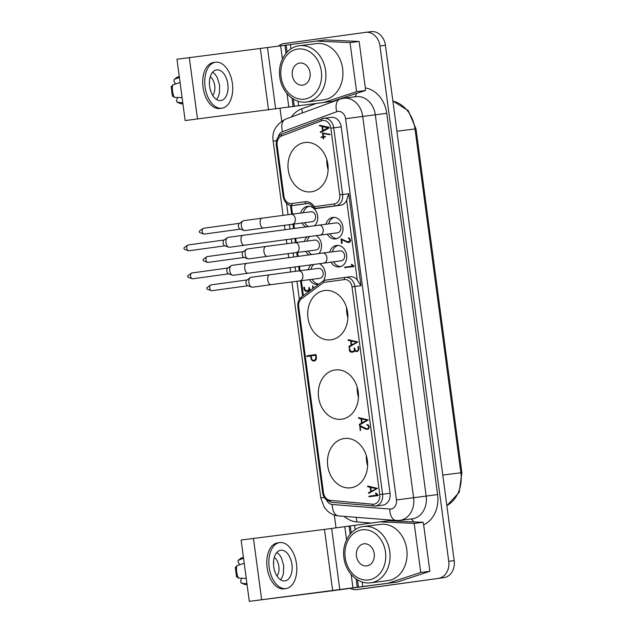 <?xml version="1.0" encoding="UTF-8"?>
<svg xmlns="http://www.w3.org/2000/svg" width="633" height="633" viewBox="0 0 633 633"><rect width="100%" height="100%" fill="white"/><g stroke="black" fill="none" stroke-linecap="round" stroke-linejoin="round"><path stroke-width="0.95" d="M365.827 32.323L371.057 31.666A15.469 12.446 82.8 0 1 371.175 31.65A15.469 12.446 82.8 0 1 385.434 45.299L454.193 560.632A15.469 12.446 -97.2 0 1 443.907 577.66L356.798 589.584A15.469 12.446 82.8 0 1 356.68 589.6A15.469 12.446 82.8 0 1 350.445 588.421M443.907 577.66L362.258 588.896A15.469 12.446 82.8 0 1 362.147 588.912A15.469 12.446 82.8 0 1 362.029 588.927M357.194 387.111A24.853 20.003 -97.2 0 0 357.439 392.428A24.853 20.003 -97.2 0 0 358.46 397.168M358.215 391.851A24.853 20.003 -97.2 0 0 335.3 369.925A24.853 20.003 -97.2 0 0 318.581 397.31A24.853 20.003 -97.2 0 0 341.496 419.236A24.853 20.003 -97.2 0 0 358.215 391.851M278.417 46.162A15.469 12.446 -97.2 0 1 283.948 43.59L365.589 32.354A15.469 12.446 82.8 0 1 365.708 32.338A15.469 12.446 82.8 0 1 379.974 45.987L385.434 45.299M438.44 578.348A15.469 12.446 -97.2 0 0 448.734 561.321L379.974 45.987M366.349 455.697A24.853 20.003 -97.2 0 0 366.594 461.006A24.853 20.003 -97.2 0 0 367.607 465.746M326.85 159.698A24.853 20.003 -97.2 0 0 327.095 165.015A24.853 20.003 -97.2 0 0 328.116 169.755M347.865 317.75A24.853 20.003 82.8 0 1 346.599 307.701M321.517 120.824A8.704 7.003 82.8 0 1 330.845 128.175L339.747 194.861A8.253 6.639 -97.2 0 1 334.264 203.945L314.356 206.682A12.375 9.962 82.8 0 0 304.995 201.729L291.615 203.573A8.253 6.639 -97.2 0 1 283.94 196.301L277.127 145.21A8.704 7.003 82.8 0 1 281.669 135.953L321.517 120.824A2.065 1.203 -110.8 0 1 321.999 118.743A2.065 1.203 -110.8 0 1 322.165 118.703A10.761 8.664 82.8 0 1 323.787 118.3L331.249 117.358A10.761 8.664 82.8 0 1 341.179 126.853L390.063 493.273A10.761 8.664 82.8 0 1 382.823 505.134L375.361 506.068A10.761 8.664 82.8 0 1 373.85 506.091A2.065 1.203 -84.9 0 1 373.699 506.099A2.065 1.203 -84.9 0 1 372.671 504.2L330.291 500.387A8.704 7.003 82.8 0 1 323.487 492.688L298.673 306.704L297.842 306.823L322.664 492.806C322.648 492.379 322.514 495.631 325.924 499.643L331.32 502.285A2.065 1.203 95.1 0 0 331.478 502.285M185.153 120.563L332.665 101.304L185.153 120.563L176.971 59.241L290.436 44.563L291.006 48.868M354.63 96.857A8.253 4.811 69.8 0 0 356.363 93.431L332.665 101.304M367.362 460.436A24.853 20.003 -97.2 0 0 344.447 438.503A24.853 20.003 -97.2 0 0 327.736 465.888A24.853 20.003 -97.2 0 0 350.65 487.821A24.853 20.003 -97.2 0 0 367.362 460.436M336.004 527.851L334.295 515.04M281.725 121.069L280.047 108.496M326.723 500.371A8.253 6.639 -97.2 0 0 332.262 504.493L389.801 509.051A8.253 6.639 -97.2 0 0 396.448 499.935L426.167 496.082A20.62 16.6 -97.2 0 1 412.297 518.807L399.732 520.389A20.62 16.6 -97.2 0 0 413.602 497.665L362.733 116.432L386.739 113.331A28.873 23.239 -97.2 0 0 365.344 87.932L359.148 41.462L325.03 39.911L290.436 44.563M249.299 601.35L241.118 540.028L324.492 529.402L332.673 590.724L249.299 601.35L397.358 582.02L429.847 571.306L423.643 524.836A28.873 23.239 -97.2 0 0 437.609 494.571L386.739 113.331M327.87 164.438A24.853 20.003 -97.2 0 0 304.956 142.512A24.853 20.003 -97.2 0 0 288.237 169.897A24.853 20.003 -97.2 0 0 311.151 191.823A24.853 20.003 -97.2 0 0 327.87 164.438M410.817 518.997A8.253 4.827 -85.5 0 1 413.539 521.948L388.638 520.769L380.069 521.845L354.583 525.35L355.16 529.655M413.539 521.948L423.066 522.28L423.643 524.836M356.363 93.431L365.455 90.551L356.585 91.666L324.104 102.38M365.344 87.932L365.455 90.551M331.091 339.794A24.853 20.003 82.8 0 1 330.901 339.826A24.853 20.003 82.8 0 1 307.97 317.774A24.853 20.003 82.8 0 1 324.515 290.531A24.853 20.003 82.8 0 1 324.705 290.507A24.853 20.003 82.8 0 1 347.636 312.552A24.853 20.003 82.8 0 1 331.091 339.794M329.16 127.945L320.646 132.495L320.393 131.886L322.577 130.714L322.007 126.45L319.396 125.682L319.665 125.247L329.113 127.344L329.16 127.945M322.498 133.088L330.173 134.299L329.967 134.726L323.091 133.571L323.503 136.657L325.52 136.72L323.582 137.298L323.534 138.967L323.067 137.369L320.955 137.353L322.98 136.728L322.498 133.088L323.439 132.938M316.057 354.796L316.46 357.843C316.421 359.085 315.938 360.042 315.028 360.715L314.134 361.016A3.687 2.967 82.8 0 1 314.103 361.024A3.687 2.967 82.8 0 1 312.093 360.399A3.394 2.738 82.8 0 1 310.969 358.183L310.668 355.92L306.855 356.442L307.108 355.754L316.057 354.796M360.232 430.495L359.766 425.495L366.515 428.81L368.161 428.446A2.002 1.606 -97.2 0 0 368.675 426.816A2.018 1.622 -97.2 0 0 367.457 425.241L366.847 424.854L367.591 424.616A2.746 2.208 82.8 0 1 369.197 426.721L369.213 427.053A2.69 2.168 82.8 0 1 368.121 429.229L365.739 429.198L360.177 426.381L360.525 430.464M354.274 349.258L354.258 348.015L354.694 348.11L355.216 350.199A2.429 1.954 -97.2 0 0 356.838 350.927A2.184 1.757 -97.2 0 0 356.846 350.927A2.184 1.757 -97.2 0 0 358.278 349.471L357.977 346.607L358.5 346.544L358.824 349.005L357.645 351.307L356.877 351.584A3.244 2.611 82.8 0 1 356.862 351.584A3.244 2.611 82.8 0 1 355.097 351.038L354.725 350.635A3.197 2.572 82.8 0 1 352.866 352.13L350.959 352.154A2.682 2.16 82.8 0 1 349.337 350.073L349.384 347.525L350.017 350.215L351.497 351.6L353.064 351.45A2.168 1.741 -97.2 0 0 354.258 350.136L354.274 349.258L354.86 349.179M358.413 418.073L358.682 417.645L368.287 419.94L359.663 424.885L359.402 424.284L361.585 423.105L361.024 418.848L358.571 418.278L359.417 417.804M368.414 492.909L370.716 491.54L370.147 487.275L367.702 486.714L367.813 486.073L377.418 488.367L368.794 493.313L368.414 492.909L371.595 491.176M376.224 493.289L378.273 495.077L378.083 495.607L368.944 496.723L369.379 496.153L377.26 495.069L375.551 493.558L375.741 492.98L376.224 493.289L375.488 493.392M348.008 340.111L348.277 339.676L357.882 341.978L349.258 346.924L349.005 346.322L351.188 345.143L350.619 340.886L348.174 340.317L349.02 339.842M311.444 264.602A10.824 8.712 -97.2 0 0 308.255 269.698M309.505 279.62A10.824 8.712 -97.2 0 0 317.901 284.439A10.824 8.712 -97.2 0 0 317.98 284.431A10.824 8.712 -97.2 0 0 318.731 284.28M323.416 280.846A10.824 8.712 -97.2 0 0 319.182 263.589M312.749 288.672L312.789 285.839L313.43 288.181M310.273 290.492A3.228 2.603 82.8 0 1 309.687 290.136L309.323 289.732A3.173 2.556 82.8 0 1 307.464 291.227A3.173 2.556 82.8 0 1 307.456 291.227L305.557 291.267L303.959 289.376L303.816 287.295L304.473 287.216L304.766 289.447L306.214 290.682L307.749 290.523A2.144 1.725 -97.2 0 0 308.936 289.321L309.11 287.335L309.877 289.368A2.271 1.828 -97.2 0 0 310.93 290.009M307.242 236.655A10.824 8.712 -97.2 0 0 304.481 241.387M305.731 251.309A10.824 8.712 -97.2 0 0 308.967 254.838M318.858 253.54A10.824 8.712 -97.2 0 0 315.899 235.523M314.743 225.585A10.824 8.712 -97.2 0 0 316.927 213.052A10.824 8.712 -97.2 0 0 307.646 206.326A10.824 8.712 -97.2 0 0 307.567 206.342A10.824 8.712 -97.2 0 0 300.707 213.076M301.949 222.998A10.824 8.712 -97.2 0 0 305.604 226.788M330.948 262.102A10.824 8.712 -97.2 0 0 339.343 266.912A10.824 8.712 -97.2 0 0 339.423 266.904A10.824 8.712 -97.2 0 0 346.631 255.036A10.824 8.712 -97.2 0 0 336.645 245.43A10.824 8.712 -97.2 0 0 336.558 245.438A10.824 8.712 -97.2 0 0 329.698 252.171M353.982 266.113L353.784 266.596L344.581 267.514L353.079 266.026L351.378 264.744L351.568 264.246L353.982 266.113M327.214 234.091A10.824 8.712 -97.2 0 0 335.609 238.91A10.824 8.712 -97.2 0 0 335.688 238.902A10.824 8.712 -97.2 0 0 342.896 227.033A10.824 8.712 -97.2 0 0 332.903 217.428A10.824 8.712 -97.2 0 0 332.823 217.436A10.824 8.712 -97.2 0 0 325.963 224.169M348.411 237.937L349.012 237.992L350.54 240.224A2.516 2.026 82.8 0 1 349.456 242.225L348.648 242.518A4.613 3.711 82.8 0 1 347.113 242.217L341.67 239.662L342.144 243.23L341.575 243.476L341.124 238.894L347.723 241.814L349.345 241.474A1.764 1.424 -97.2 0 0 348.823 238.562L348.3 238.214L348.656 237.905M314.356 206.682L314.83 208.716L340.601 205.227A10.31 8.3 -97.2 0 0 346.639 200.234L348.68 193.722L360.952 285.712L357.273 279.952A10.31 8.3 -97.2 0 0 350.231 276.763A10.31 8.3 -97.2 0 0 350.152 276.771L345.452 277.365M297.803 204.87A10.31 8.3 -97.2 0 0 297.882 204.863A10.31 8.3 -97.2 0 0 297.953 204.855L307.314 203.565M306.625 203.604L306.475 203.62A10.31 8.3 82.8 0 1 306.554 203.612C308.722 202.813 311.301 204.419 314.292 208.431L335.751 205.836A10.31 8.3 -97.2 0 0 342.603 194.481L348.68 193.722M298.673 306.704A8.253 6.639 -97.2 0 1 301.617 298.665L323.756 282.413L324.025 280.395L345.278 277.389M348.3 238.214L349.733 238.451A1.796 1.448 -97.2 0 1 349.812 238.483M348.459 241.877L349.345 241.474M341.899 239.63L341.852 239.155M349.012 242.384A4.613 3.711 82.8 0 1 348.023 242.099L342.58 239.551L341.67 239.662M341.345 243.286L342.137 243.183M340.926 239.147L341.638 239.06M349.867 239.994L350.524 239.907M348.823 238.562L349.733 238.451M348.522 238.467L349.432 238.356M345.088 267.134L353.079 266.026M345.998 267.015L345.737 267.704M351.315 264.602L352.027 264.515M351.378 264.744L352.185 264.641M344.581 267.514L345.491 267.403M344.645 267.704L345.555 267.593M307.551 291.212L305.304 290.325M306.768 290.658L308.659 290.412A2.144 1.725 -97.2 0 0 309.007 290.27M309.608 289.7A2.144 1.725 -97.2 0 0 309.83 289.234M312.781 288.339L313.288 288.276M308.872 287.928L309.474 287.857M308.912 288.229L309.505 288.15M308.959 288.521L309.553 288.442M308.936 289.321L309.822 289.21M307.749 290.523L308.659 290.412M303.816 287.295L304.465 287.216M303.959 289.376L304.742 289.273M305.557 291.267L306.467 291.156M309.323 289.732L310.146 289.629M309.687 290.136L310.597 290.025M312.48 286.116L313.129 286.029M361.57 418.999L362.076 422.797L367.053 420.177L361.57 418.999L367.963 420.067L362.076 422.797M322.553 126.6L323.059 130.406L328.036 127.787L322.553 126.6L328.946 127.668L323.059 130.406M314.047 360.375L314.87 360.074L315.946 357.914L315.59 355.248L311.183 355.849L311.507 358.278A2.595 2.089 -97.2 0 0 312.631 360.066A3.102 2.5 -97.2 0 0 314.023 360.375A3.102 2.5 -97.2 0 0 314.047 360.375L315.938 359.845M376.184 488.613L370.701 487.426L371.207 491.232L377.094 488.494L370.701 487.426M356.648 342.216L351.165 341.037L351.671 344.835L357.558 342.105L351.165 341.037M322.949 126.553L320.409 125.413M321.224 132.186L323.455 130.358M328.036 127.787L328.946 127.668M319.396 125.682L320.306 125.571M319.562 125.888L320.472 125.769M322.007 126.45L322.917 126.339M322.577 130.714L323.487 130.604M320.393 131.886L321.303 131.775M320.266 132.083L321.176 131.973M320.33 132.368L321.058 132.273M322.98 136.728L323.89 136.617L322.07 136.863L322.15 137.496M323.479 133.523L323.408 132.977M323.503 136.657L325.259 136.427M330.078 134.497L323.091 133.571M329.603 134.687L330.015 134.631M323.249 138.73L323.772 138.667M323.067 137.369L323.59 137.306M320.955 137.353L321.865 137.234M320.971 137.171L321.881 137.052M321.16 136.981L322.07 136.863M307.757 356.324L308.018 355.643L315.812 354.567M314.443 360.913A3.687 2.967 82.8 0 1 313.003 360.28A3.394 2.738 82.8 0 1 312.931 360.217M314.023 360.375L314.933 360.264A3.102 2.5 -97.2 0 0 314.933 360.264A3.102 2.5 -97.2 0 0 314.965 360.256M314.87 360.074L315.78 359.963M315.946 357.914L316.46 357.851M315.59 355.248L316.104 355.176M307.108 355.754L308.018 355.643M306.617 356.205L307.527 356.094M310.668 355.92L311.183 355.857M310.969 358.183L311.483 358.12M312.093 360.399L313.003 360.28M367.457 425.241L368.366 425.123A2.018 1.622 -97.2 0 0 368.366 425.123L367.773 424.696M368.849 428.446L367.267 428.889M360.549 426.333L360.494 425.78M367.828 429.34L361.087 426.27L360.177 426.381M360.042 430.282L360.691 430.203M365.739 429.198L366.649 429.079M366.847 424.854L367.757 424.735M367.093 425.139L368.01 425.02M368.675 426.816L369.197 426.753M368.161 428.446L368.897 428.359M359.568 425.764L360.28 425.677M352.961 352.114L351.869 352.043A2.682 2.16 82.8 0 1 351.014 351.473M357.21 351.465A3.244 2.611 82.8 0 1 356.007 350.919L355.817 350.714M357.756 350.817L357.748 350.817A2.184 1.757 -97.2 0 0 357.756 350.817A2.184 1.757 -97.2 0 0 358.444 350.54M352.075 351.584L353.974 351.339A2.168 1.741 -97.2 0 0 354.472 351.093M354.907 350.611A2.168 1.741 -97.2 0 0 355.16 350.049M354.219 348.925L354.812 348.854M354.258 350.136L355.153 350.025M353.064 351.45L353.974 351.339M349.163 347.802L349.669 347.739M349.337 350.073L349.986 349.986M350.959 352.154L351.869 352.043M354.725 350.635L355.548 350.532M355.097 351.038L356.007 350.919M357.977 346.607L358.492 346.544M358.302 349.076L358.824 349.012M358.278 349.471L358.84 349.4M354.179 348.601L354.773 348.53M361.957 418.951L359.322 417.962M360.24 424.577L362.464 422.749M367.053 420.177L367.963 420.067M359.346 424.759L360.066 424.672M359.283 424.482L360.193 424.363M359.402 424.284L360.312 424.165M361.585 423.105L362.495 422.994M361.024 418.848L361.934 418.73M358.571 418.278L359.489 418.168M371.088 487.378L368.548 486.239M371.207 491.232L377.094 488.494M368.533 492.711L369.443 492.593M368.477 493.194L369.197 493.099M367.544 486.508L368.453 486.389M367.702 486.714L368.612 486.595M370.147 487.275L371.065 487.165M370.716 491.54L371.626 491.422M370.052 496.731L370.289 496.043L377.26 495.069M375.551 493.558L376.406 493.447M369.379 496.153L370.289 496.043M368.889 496.43L369.807 496.312M368.944 496.723L369.854 496.604M351.56 340.989L348.918 340M349.835 346.615L352.067 344.787M351.671 344.835L357.558 342.105M348.941 346.797L349.669 346.71M348.878 346.52L349.788 346.401M349.005 346.322L349.914 346.204M351.188 345.143L352.098 345.032M350.619 340.886L351.529 340.768M348.174 340.317L349.084 340.206M314.079 264.254A10.824 8.712 -97.2 0 0 310.866 269.365M312.116 279.295A10.824 8.712 -97.2 0 0 318.937 284.13M319.744 278.33A5.001 4.027 -97.2 0 0 319.784 278.33A5.001 4.027 -97.2 0 0 319.823 278.322A5.001 4.027 -97.2 0 0 323.154 272.839A5.001 4.027 -97.2 0 0 318.541 268.408A5.001 4.027 -97.2 0 0 318.502 268.408M207.489 289.241A0.878 0.522 -97.8 0 1 207.26 287.501M271.304 284.621L252.535 287.2A5.001 2.967 -97.8 0 1 252.527 287.2A5.001 2.967 -97.8 0 1 252.535 287.2A5.001 2.967 -97.8 0 1 252.52 287.2A5.001 2.967 -97.8 0 1 251.641 287.097A5.001 2.967 -97.8 0 1 248.911 282.65A5.001 2.967 -97.8 0 1 250.336 277.634A5.001 2.967 -97.8 0 1 251.174 277.294A5.001 2.967 -97.8 0 1 251.182 277.294L298.309 270.948M247.883 285.76L211.881 290.713A2.936 1.741 -97.8 0 1 211.873 290.713A2.936 1.741 -97.8 0 1 211.359 290.658A2.936 1.741 -97.8 0 1 209.752 288.031A2.936 1.741 -97.8 0 1 210.591 285.087A2.936 1.741 -97.8 0 1 211.082 284.89A2.936 1.741 -97.8 0 1 211.098 284.89M250.336 277.634L246.854 280.103A2.936 1.741 82.2 0 0 246.015 283.046A2.936 1.741 82.2 0 0 247.614 285.665L251.641 287.097M309.877 236.307A10.824 8.712 -97.2 0 0 307.092 241.054M308.342 250.984A10.824 8.712 -97.2 0 0 311.555 254.498M315.97 250.019A5.001 4.027 -97.2 0 0 316.009 250.019A5.001 4.027 -97.2 0 0 316.049 250.011A5.001 4.027 -97.2 0 0 319.372 244.528A5.001 4.027 -97.2 0 0 314.759 240.097A5.001 4.027 -97.2 0 0 314.72 240.097M203.707 260.923A0.878 0.522 -97.8 0 1 203.478 259.19M267.53 256.302L248.761 258.889A5.001 2.967 -97.8 0 1 248.753 258.889A5.001 2.967 -97.8 0 1 248.761 258.889A5.001 2.967 -97.8 0 1 248.737 258.889A5.001 2.967 -97.8 0 1 247.859 258.786A5.001 2.967 -97.8 0 1 245.137 254.339A5.001 2.967 -97.8 0 1 246.561 249.323A5.001 2.967 -97.8 0 1 247.392 248.983A5.001 2.967 -97.8 0 1 247.4 248.983L266.161 246.395M244.109 257.449L208.107 262.402A2.936 1.741 -97.8 0 1 208.099 262.402A2.936 1.741 -97.8 0 1 207.577 262.347A2.936 1.741 -97.8 0 1 205.978 259.72A2.936 1.741 -97.8 0 1 206.817 256.776A2.936 1.741 -97.8 0 1 207.308 256.579A2.936 1.741 -97.8 0 1 207.315 256.579L243.301 251.625M246.561 249.323L243.072 251.792A2.936 1.741 82.2 0 0 242.241 254.735A2.936 1.741 82.2 0 0 243.84 257.354L247.859 258.786M308.967 206.287A10.824 8.712 -97.2 0 0 303.318 212.743M304.56 222.674A10.824 8.712 -97.2 0 0 308.192 226.44M312.196 221.708A5.001 4.027 -97.2 0 0 312.227 221.708A5.001 4.027 -97.2 0 0 312.267 221.7A5.001 4.027 -97.2 0 0 315.598 216.217A5.001 4.027 -97.2 0 0 310.985 211.778A5.001 4.027 -97.2 0 0 310.945 211.786M199.933 232.612A0.878 0.522 -97.8 0 1 199.704 230.879M263.747 227.991L244.979 230.578A5.001 2.967 -97.8 0 1 244.971 230.578A5.001 2.967 -97.8 0 1 244.979 230.578A5.001 2.967 -97.8 0 1 244.963 230.578A5.001 2.967 -97.8 0 1 244.085 230.475A5.001 2.967 -97.8 0 1 241.363 226.028A5.001 2.967 -97.8 0 1 242.779 221.012A5.001 2.967 -97.8 0 1 243.618 220.672A5.001 2.967 -97.8 0 1 243.626 220.664L290.761 214.326M240.326 229.138L204.332 234.091A2.936 1.741 -97.8 0 1 204.317 234.091A2.936 1.741 -97.8 0 1 203.802 234.028A2.936 1.741 -97.8 0 1 202.204 231.409A2.936 1.741 -97.8 0 1 203.035 228.466A2.936 1.741 -97.8 0 1 203.525 228.268A2.936 1.741 -97.8 0 1 203.541 228.268M242.779 221.012L239.298 223.481A2.936 1.741 82.2 0 0 238.459 226.416A2.936 1.741 82.2 0 0 240.065 229.043L244.085 230.475M337.967 245.39A10.824 8.712 -97.2 0 0 332.309 251.847M333.559 261.769A10.824 8.712 -97.2 0 0 340.633 266.628M341.187 260.812A5.001 4.027 -97.2 0 0 341.227 260.804A5.001 4.027 -97.2 0 0 341.266 260.804A5.001 4.027 -97.2 0 0 344.597 255.321A5.001 4.027 -97.2 0 0 339.976 250.882A5.001 4.027 -97.2 0 0 339.945 250.89M188.302 277.309A0.878 0.522 -97.8 0 1 188.072 275.569M246.949 263.304C243.127 263.55 244.56 273.986 248.31 273.211L233.348 275.268A5.001 2.967 -97.8 0 1 233.348 275.268A5.001 2.967 -97.8 0 1 233.332 275.276A5.001 2.967 -97.8 0 1 232.453 275.173A5.001 2.967 -97.8 0 1 229.732 270.718A5.001 2.967 -97.8 0 1 231.148 265.702A5.001 2.967 -97.8 0 1 231.987 265.362A5.001 2.967 -97.8 0 1 231.994 265.362L322.363 253.097M231.148 265.702L227.666 268.17A2.936 1.741 82.2 0 0 226.828 271.114A2.936 1.741 82.2 0 0 228.434 273.733L232.453 275.173M228.695 273.828L192.701 278.781A2.936 1.741 -97.8 0 1 192.685 278.789A2.936 1.741 -97.8 0 1 192.171 278.726A2.936 1.741 -97.8 0 1 190.573 276.107A2.936 1.741 -97.8 0 1 191.403 273.163A2.936 1.741 -97.8 0 1 191.894 272.965A2.936 1.741 -97.8 0 1 191.91 272.958M334.224 217.38A10.824 8.712 -97.2 0 0 328.574 223.845M329.825 233.767A10.824 8.712 -97.2 0 0 336.898 238.625M337.452 232.809A5.001 4.027 -97.2 0 0 337.492 232.802A5.001 4.027 -97.2 0 0 337.531 232.794A5.001 4.027 -97.2 0 0 340.855 227.31A5.001 4.027 -97.2 0 0 336.242 222.879A5.001 4.027 -97.2 0 0 336.202 222.879M184.567 249.299A0.878 0.522 -97.8 0 1 184.338 247.566M228.252 237.359L243.222 235.294C239.393 235.547 240.825 245.984 244.567 245.208L229.613 247.266A5.001 2.967 -97.8 0 1 229.605 247.266A5.001 2.967 -97.8 0 1 229.613 247.266A5.001 2.967 -97.8 0 1 229.597 247.266A5.001 2.967 -97.8 0 1 228.719 247.163A5.001 2.967 -97.8 0 1 225.989 242.716A5.001 2.967 -97.8 0 1 227.413 237.699A5.001 2.967 -97.8 0 1 228.252 237.359A5.001 2.967 -97.8 0 1 228.26 237.359M227.413 237.699L223.932 240.168A2.936 1.741 82.2 0 0 223.093 243.112A2.936 1.741 82.2 0 0 224.691 245.731L228.719 247.163M224.96 245.826L188.958 250.779A2.936 1.741 -97.8 0 1 188.951 250.779A2.936 1.741 -97.8 0 1 188.436 250.723A2.936 1.741 -97.8 0 1 186.83 248.096A2.936 1.741 -97.8 0 1 187.669 245.153A2.936 1.741 -97.8 0 1 188.159 244.955A2.936 1.741 -97.8 0 1 188.175 244.955L224.161 240.002M366.816 565.91A11.133 8.965 -97.2 0 0 374.222 553.646A11.133 8.965 -97.2 0 0 363.951 543.818A11.133 8.965 -97.2 0 0 356.458 556.091A11.133 8.965 -97.2 0 0 366.729 565.918A11.133 8.965 -97.2 0 0 366.816 565.91M387.483 580.667A28.358 22.82 -97.2 0 0 387.697 580.643A28.358 22.82 -97.2 0 0 387.91 580.611A28.358 22.82 -97.2 0 0 406.79 549.523A28.358 22.82 -97.2 0 0 380.623 524.369A28.358 22.82 -97.2 0 0 380.409 524.401M397.358 582.02L358.476 587.242L357.495 579.86M388.251 583.167L420.739 572.454L414.188 523.396L380.069 521.845M420.739 572.454L429.847 571.306M423.066 522.28L414.188 523.396M324.492 529.402L354.583 525.35M332.673 590.724L358.476 587.242M277.705 542.869A23.199 13.768 82.2 0 0 277.61 542.877A23.199 13.768 82.2 0 0 267.118 567.659A23.199 13.768 82.2 0 0 283.837 588.856A23.199 13.768 82.2 0 0 283.932 588.848A23.199 13.768 82.2 0 0 284.027 588.832M253.453 538.327L261.635 599.649M279.754 542.584A23.199 13.768 82.2 0 0 279.659 542.6A23.199 13.768 82.2 0 0 269.175 567.374A23.199 13.768 82.2 0 0 285.894 588.579A23.199 13.768 82.2 0 0 285.989 588.563A23.199 13.768 82.2 0 0 296.473 563.781A23.199 13.768 82.2 0 0 279.754 542.584M273.717 566.725A15.469 9.178 82.2 0 0 284.937 580.904A15.469 9.178 82.2 0 0 291.932 564.438A15.469 9.178 82.2 0 0 280.72 550.259A15.469 9.178 82.2 0 0 273.717 566.725M276.874 552.435L279.343 554.658L281.345 557.705L283.711 565.57L283.37 573.846L282.199 577.241L280.546 579.781M274.287 557.396A10.824 6.425 -97.8 0 1 278.868 566.408A10.824 6.425 -97.8 0 1 276.977 576.03M274.722 571.172L274.904 571.148A10.824 6.425 -97.8 0 1 274.849 571.559M241.442 583.135L242.645 583.476A13.609 8.079 -97.8 0 0 245.533 584.544L240.904 582.589L240.69 580.849L241.687 578.261M246.941 583.65L242.645 583.476M273.519 562.231A10.824 6.425 -97.8 0 1 273.796 562.903L273.496 562.943M239.796 564.739L237.984 561.843L238.198 560.419L243.539 558.179M246.245 578.435L238.435 578.127L236.425 576.307M235.326 568.054L236.782 565.728L244.227 563.299M356.585 91.666L350.041 42.609L315.922 41.058M323.336 99.879A28.358 22.82 -97.2 0 0 323.55 99.856A28.358 22.82 -97.2 0 0 323.764 99.824A28.358 22.82 -97.2 0 0 342.643 68.744A28.358 22.82 -97.2 0 0 316.476 43.582A28.358 22.82 -97.2 0 0 316.263 43.614M213.606 62.493A23.199 13.768 82.2 0 0 213.511 62.501A23.199 13.768 82.2 0 0 203.027 87.283A23.199 13.768 82.2 0 0 219.746 108.48A23.199 13.768 82.2 0 0 219.841 108.472A23.199 13.768 82.2 0 0 219.936 108.457M197.488 118.869L189.299 57.54M215.663 62.208A23.199 13.768 82.2 0 0 215.568 62.216A23.199 13.768 82.2 0 0 205.076 86.998A23.199 13.768 82.2 0 0 221.795 108.203A23.199 13.768 82.2 0 0 221.89 108.188A23.199 13.768 82.2 0 0 232.382 83.406A23.199 13.768 82.2 0 0 215.663 62.208M209.626 86.349A15.469 9.178 82.2 0 0 220.775 100.536A15.469 9.178 82.2 0 0 220.838 100.528A15.469 9.178 82.2 0 0 227.84 84.062A15.469 9.178 82.2 0 0 216.621 69.883A15.469 9.178 82.2 0 0 209.626 86.349M216.549 99.468L218.258 96.817L219.39 93.375L219.619 85.194L217.111 77.273L215.093 74.275L212.704 72.146M212.712 95.385A10.824 6.425 82.2 0 0 214.722 85.621A10.824 6.425 82.2 0 0 210.275 76.72M209.412 82.148L209.65 82.116A10.824 6.425 82.2 0 0 209.436 81.594M180.073 82.519L172.635 84.941L171.171 87.267M172.271 95.52L174.289 97.34L182.09 97.648M210.67 90.946A10.824 6.425 82.2 0 0 210.749 90.369L210.496 90.4M182.787 102.862L177.05 102.166L176.48 100.869L177.533 97.474M179.392 77.392L174.249 79.362L177.699 77.02A13.609 8.079 82.2 0 0 175.294 78.729M175.642 83.96L173.877 81.214L174.249 79.362M359.148 41.462L350.041 42.609M292.311 75.311A11.133 8.965 -97.2 0 0 302.582 85.138A11.133 8.965 -97.2 0 0 302.661 85.123A11.133 8.965 -97.2 0 0 310.067 72.866A11.133 8.965 -97.2 0 0 299.805 63.039A11.133 8.965 -97.2 0 0 292.311 75.311M356.798 589.584L362.258 588.896M396.448 499.935L345.586 118.703L362.733 116.432A20.62 16.6 -97.2 0 0 343.719 98.234L356.284 96.651A20.62 16.6 -97.2 0 1 375.306 114.85L426.167 496.082L437.609 494.571M392.871 101.027L408.222 110.593L416 128.839L415.003 128.958L460.879 472.78L442.776 475.059M416 128.839L461.876 472.669L460.879 472.78A31.966 25.731 82.8 0 1 446.851 505.585M396.899 131.229L415.003 128.958A31.966 25.731 82.8 0 0 392.887 101.13M454.193 560.632L448.734 561.321M345.586 118.703A8.253 6.639 -97.2 0 0 336.788 111.717L282.516 131.664A8.253 6.639 -97.2 0 0 278.33 136.815M286.527 203.248L288.055 214.666M289.376 224.58L289.954 228.893M291.275 238.807L291.829 242.977M293.15 252.891L293.688 256.895M295.01 266.81L295.611 271.288M296.932 281.202L299.346 299.322M315.788 103.638L301.68 108.821A8.253 4.811 -110.2 0 1 302.123 113.038M371.255 523.056L356.798 521.916A28.873 23.239 -97.2 0 1 344.233 516.362M301.68 108.821A28.873 23.239 -97.2 0 0 291.433 116.963M355.952 517.288A8.253 4.827 -85.5 0 1 356.798 521.916M332.262 504.493A12.375 7.24 94.5 0 0 338.568 515.911C334.295 515.515 330.561 513.846 327.364 510.902L324.318 507.334L320.773 497.91L324.215 497.403M283.062 215.315L273.171 141.183L276.534 140.692M336.788 111.717A12.375 7.216 -110.2 0 1 339.802 99.183L343.719 98.234M282.516 131.664A12.375 7.216 -110.2 0 1 285.53 119.139L339.802 99.183M389.801 509.051A12.375 7.24 94.5 0 0 396.116 520.476L338.568 515.911M350.231 276.763L345.373 277.373A10.31 8.3 -97.2 0 1 354.876 286.472L382.601 494.207L379.737 494.587L352.019 286.852L360.952 285.712M390.063 493.273L382.601 494.207A10.761 8.664 82.8 0 1 375.361 506.068L331.32 502.285A2.065 1.203 95.1 0 1 330.291 500.387M341.179 126.853L333.71 127.795L342.603 194.481L339.747 194.861M281.669 135.953A2.065 1.203 -110.8 0 1 282.152 133.872L323.787 118.3A10.761 8.664 82.8 0 1 333.71 127.795L330.845 128.175M379.737 494.587A8.704 7.003 82.8 0 1 372.671 504.2M352.019 286.852A8.253 6.639 -97.2 0 0 344.352 279.58A2.065 1.226 -97.8 0 1 345.286 277.381A2.065 1.226 -97.8 0 1 345.294 277.381L324.341 280.269M323.756 282.413L344.352 279.58M346.639 200.234L357.273 279.952M303.365 295.564L301.371 280.641M300.05 270.726L299.449 266.208M298.119 256.294L297.597 252.33M296.268 242.415L295.706 238.206M294.385 228.291L293.815 224.019M292.493 214.104L291.346 205.496M334.264 203.945A2.065 1.226 82.2 0 0 335.751 205.836L340.601 205.227M297.882 204.863L293.024 205.472A10.31 8.3 -97.2 0 0 293.103 205.464L297.953 204.855M304.995 201.729A2.065 1.226 82.2 0 0 306.475 203.62L293.103 205.464A2.065 1.226 82.2 0 1 291.615 203.573M277.127 145.21L276.297 145.337L283.117 196.42L283.94 196.301M276.297 145.337C275.925 139.648 277.879 135.826 282.152 133.872A2.065 1.203 -110.8 0 1 282.318 133.832M301.617 298.665A2.065 1.116 -126.3 0 1 301.609 296.853L324.025 280.395M323.487 492.688L322.664 492.806M347.113 242.217L348.023 242.099M299.559 280.87L299.638 280.862C304.782 280.435 303.452 270.03 298.349 270.94L318.541 268.408M319.784 278.33L271.272 284.621C267.522 285.372 266.097 274.967 269.919 274.714M295.785 252.559L295.856 252.551C301.007 252.116 299.678 241.719 294.574 242.629L294.535 242.637M316.009 250.019L267.482 256.31C263.739 257.061 262.323 246.656 266.145 246.403L314.759 240.097M292.003 224.248L292.082 224.24C297.225 223.805 295.896 213.408 290.792 214.318L310.985 211.778M312.227 221.708L263.724 227.999C259.965 228.75 258.541 218.338 262.363 218.084M323.613 263.019L323.716 263.004C328.851 262.521 327.483 252.179 322.403 253.089L339.976 250.882M319.879 235.017L319.981 235.001C325.109 234.519 323.74 224.177 318.668 225.087L318.628 225.095M345.199 557.641A25.265 20.335 -97.2 0 0 368.683 579.915A25.265 20.335 -97.2 0 0 385.489 552.095A25.265 20.335 -97.2 0 0 361.997 529.829A25.265 20.335 -97.2 0 0 345.199 557.641M380.623 524.369L363.627 526.506C351.046 527.685 341.606 542.734 343.948 557.823C345.634 572.818 358.373 584.718 370.701 582.779A28.358 22.82 -97.2 0 0 370.914 582.748A28.358 22.82 -97.2 0 0 389.77 551.533A28.358 22.82 -97.2 0 0 363.627 526.506A28.358 22.82 -97.2 0 0 363.413 526.537M362.139 581.964L362.764 586.68M239.448 559.509A13.609 8.079 -97.8 0 1 241.846 557.808L238.404 560.142M238.435 578.127A13.609 8.079 -97.8 0 1 236.782 565.728M339.818 589.774L331.637 528.452M352.977 587.97L351.173 574.463M346.552 539.83L344.795 526.64M357.265 587.4L356.142 578.989M350.16 534.133L349.084 526.07M351.228 532.931L350.294 525.92M297.985 101.177L298.618 105.893M286.148 45.133L287.081 52.143M293.34 99.072L294.329 106.463M284.929 45.291L286.005 53.354M291.987 98.202L293.111 106.613M280.641 45.853L282.405 59.051M287.026 93.684L288.822 107.183M267.49 47.665L275.671 108.995M260.337 48.614L268.519 109.936M172.635 84.941A13.609 8.079 82.2 0 0 174.289 97.34M178.49 102.696A13.609 8.079 82.2 0 0 181.378 103.765L182.929 103.883M323.55 99.856L306.546 101.992A28.358 22.82 -97.2 0 0 306.76 101.96A28.358 22.82 -97.2 0 0 325.623 70.746A28.358 22.82 -97.2 0 0 299.472 45.718A28.358 22.82 -97.2 0 0 299.259 45.75M281.044 76.862A25.265 20.335 -97.2 0 0 304.528 99.128A25.265 20.335 -97.2 0 0 321.335 71.315A25.265 20.335 -97.2 0 0 297.85 49.042A25.265 20.335 -97.2 0 0 281.044 76.862M356.68 589.6L362.147 588.912M446.866 505.704L459.162 492.355L461.876 472.669M365.708 32.338L371.175 31.65M320.773 497.91L291.94 281.851M290.618 271.937L290.025 267.49M288.703 257.576L288.165 253.54M286.844 243.626L286.29 239.48M284.969 229.565L284.383 225.229M273.171 141.183C271.723 131.751 275.838 124.408 285.53 119.139M399.732 520.389L396.116 520.476M293.024 205.472C289.685 205.828 284.937 204.443 283.117 196.42M302.59 296.133L300.54 280.751M299.219 270.837L298.618 266.319M297.288 256.405L296.758 252.44M295.437 242.518L294.875 238.317M293.554 228.402L292.984 224.122M291.663 214.207L290.476 205.353M297.842 306.823C297.447 302.479 298.705 299.156 301.609 296.853M247.084 279.936L211.082 284.89M239.527 223.314L203.525 228.268M248.318 273.211L341.227 260.804M227.896 268.004L191.894 272.965M336.242 222.879L243.214 235.294M244.575 245.208L337.492 232.802M387.697 580.643L370.701 582.779M277.61 542.877L279.659 542.6M245.533 584.544L247.076 584.67M241.846 557.808L243.412 557.222M235.294 567.318L236.584 577.003M213.511 62.501L215.568 62.216M171.139 86.531L172.429 96.224M177.295 102.356L181.378 103.765M177.699 77.02L179.266 76.443M316.476 43.582L299.472 45.718C286.899 46.897 277.452 61.947 279.802 77.036C281.479 92.03 294.226 103.931 306.546 101.992M283.932 588.848L285.989 588.563M219.841 108.472L221.89 108.188M184.409 249.283L188.436 250.723M184.187 247.622L187.669 245.153M207.331 289.218L211.359 290.658M207.11 287.564L210.591 285.087M188.151 277.286L192.171 278.726M187.922 275.632L191.403 273.163M199.783 232.596L203.802 234.028M199.553 230.934L203.035 228.466M203.557 260.907L207.577 262.347M203.328 259.245L206.817 256.776"/></g></svg>
